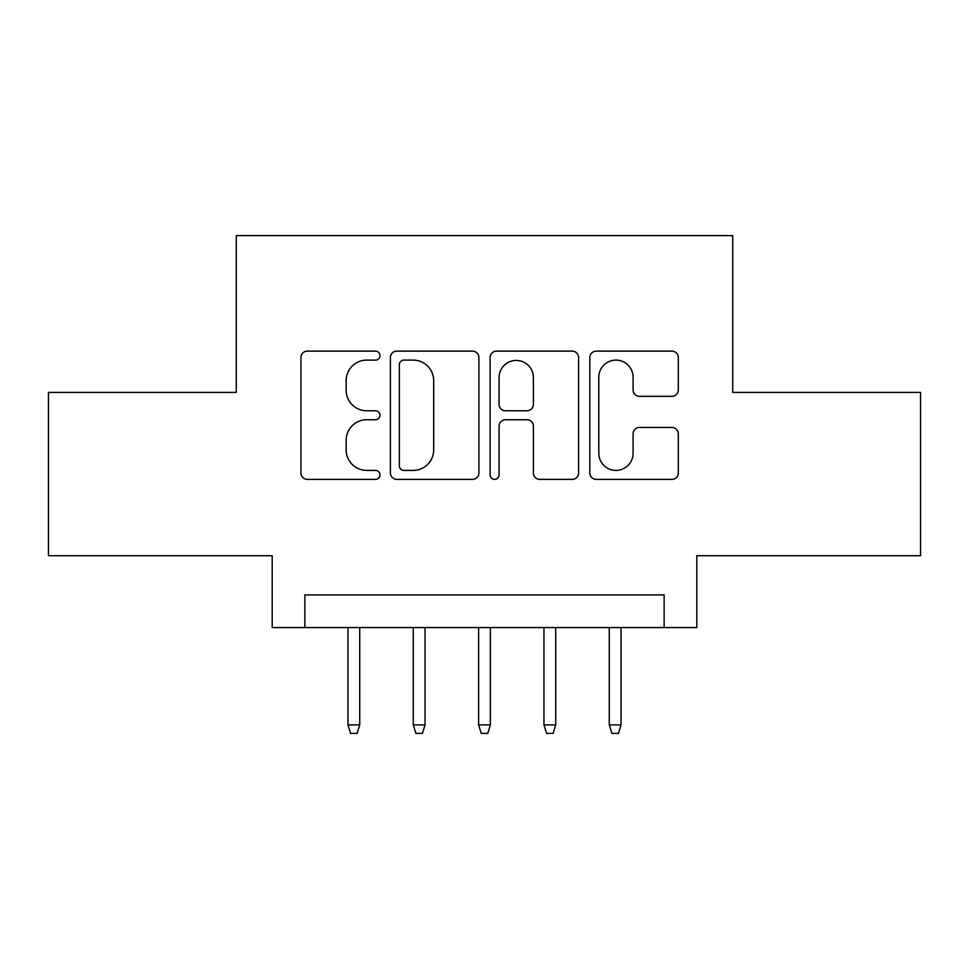 <?xml version="1.0" encoding="UTF-8"?>
<svg xmlns="http://www.w3.org/2000/svg" width="969" height="969" viewBox="0 0 969 969"><rect width="100%" height="100%" fill="white"/><g stroke="black" fill="none" stroke-linecap="round" stroke-linejoin="round"><path stroke-width="1.45" d="M379.981 355.623A4.494 4.494 0 0 0 375.487 351.129L307.367 351.129A6.408 6.408 0 0 0 300.947 357.549L300.947 472.969A6.408 6.408 0 0 0 307.367 479.376L375.487 479.376A4.494 4.494 0 0 0 379.981 474.883A4.494 4.494 0 0 0 375.487 470.401L366.682 470.401A20.519 20.519 0 0 1 346.163 449.882L346.163 440.265A20.519 20.519 0 0 1 366.682 419.747L375.487 419.747A4.494 4.494 0 0 0 379.981 415.253A4.494 4.494 0 0 0 375.487 410.771L366.682 410.771A20.519 20.519 0 0 1 346.163 390.253L346.163 380.623A20.519 20.519 0 0 1 366.682 360.105L375.487 360.105A4.494 4.494 0 0 0 379.981 355.623M671.892 396.333A6.408 6.408 0 0 0 678.312 389.926L678.312 357.549A6.408 6.408 0 0 0 671.892 351.129L596.238 351.129A6.408 6.408 0 0 0 589.818 357.549L589.818 472.969A6.408 6.408 0 0 0 596.238 479.376L671.892 479.376A6.408 6.408 0 0 0 678.312 472.969L678.312 433.846A6.408 6.408 0 0 0 671.892 427.438L639.516 427.438A6.408 6.408 0 0 0 633.096 433.846L633.096 453.25A17.151 17.151 0 0 1 615.945 470.401A17.151 17.151 0 0 1 598.794 453.25L598.794 377.268A17.151 17.151 0 0 1 615.945 360.105A17.151 17.151 0 0 1 633.096 377.268L633.096 389.926A6.408 6.408 0 0 0 639.516 396.333L671.892 396.333M664.14 627.561L696.808 627.561L696.808 555.709L920.55 555.709L920.55 392.397L732.734 392.397L732.734 235.612L236.266 235.612L236.266 392.397L48.45 392.397L48.45 555.709L272.192 555.709L272.192 627.561L664.14 627.561L664.14 594.905L304.86 594.905L304.86 627.561M478.892 357.549A6.408 6.408 0 0 0 472.472 351.129L396.818 351.129A6.408 6.408 0 0 0 390.398 357.549L390.398 472.969A6.408 6.408 0 0 0 396.818 479.376L472.472 479.376A6.408 6.408 0 0 0 478.892 472.969L478.892 357.549M496.528 351.129L572.182 351.129A6.408 6.408 0 0 1 578.602 357.549L578.602 472.969A6.408 6.408 0 0 1 572.182 479.376L539.806 479.376A6.408 6.408 0 0 1 533.398 472.969L533.398 426.154A6.408 6.408 0 0 0 526.979 419.747L505.503 419.747A6.408 6.408 0 0 0 499.083 426.154L499.083 474.883A4.494 4.494 0 0 1 494.602 479.376A4.494 4.494 0 0 1 490.108 474.883L490.108 357.549A6.408 6.408 0 0 1 496.528 351.129M403.867 360.105A4.494 4.494 0 0 0 399.373 364.598L399.373 465.907A4.494 4.494 0 0 0 403.867 470.401L413.169 470.401A20.519 20.519 0 0 0 433.688 449.882L433.688 380.623A20.519 20.519 0 0 0 413.169 360.105L403.867 360.105M533.398 377.583A17.151 17.151 0 0 0 516.235 360.432A17.151 17.151 0 0 0 499.083 377.583L499.083 404.352A6.408 6.408 0 0 0 505.503 410.771L526.979 410.771A6.408 6.408 0 0 0 533.398 404.352L533.398 377.583M359.729 724.897L357.113 733.388L350.584 733.388L347.968 724.897L359.729 724.897L359.729 627.561M347.968 724.897L347.968 627.561M425.052 724.897L422.436 733.388L415.907 733.388L413.291 724.897L425.052 724.897L425.052 627.561M413.291 724.897L413.291 627.561M490.375 724.897L487.77 733.388L481.23 733.388L478.625 724.897L490.375 724.897L490.375 627.561M478.625 724.897L478.625 627.561M555.709 724.897L553.093 733.388L546.564 733.388L543.948 724.897L555.709 724.897L555.709 627.561M543.948 724.897L543.948 627.561M621.032 724.897L618.416 733.388L611.887 733.388L609.271 724.897L621.032 724.897L621.032 627.561M609.271 724.897L609.271 627.561"/></g></svg>
